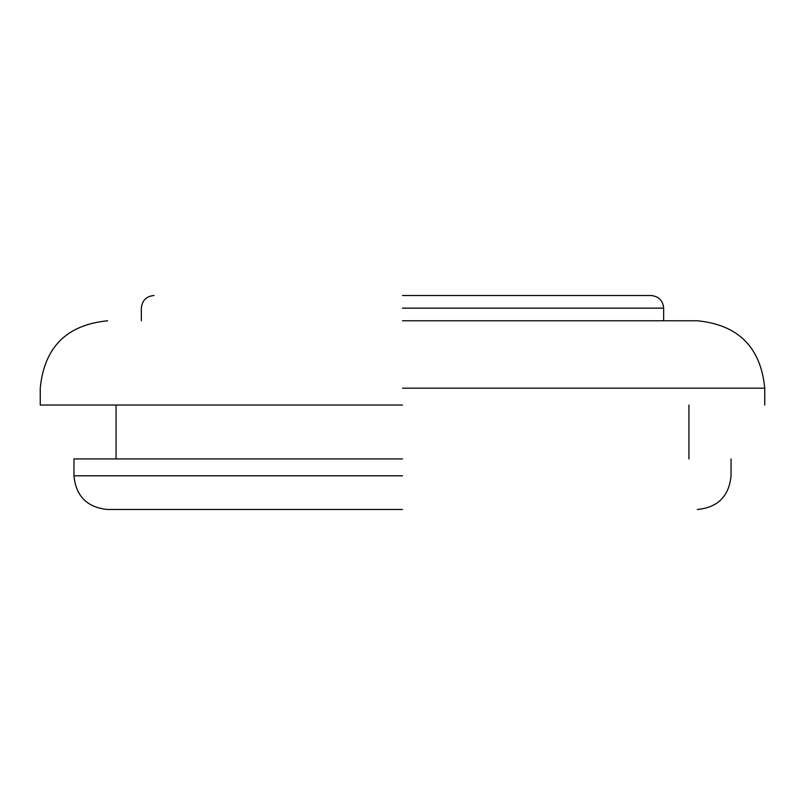 <?xml version="1.0" encoding="UTF-8"?>
<svg xmlns="http://www.w3.org/2000/svg" width="805" height="805" viewBox="0 0 805 805"><rect width="100%" height="100%" fill="white"/><g stroke="black" fill="none" stroke-linecap="round" stroke-linejoin="round"><path stroke-width="1.21" d="M402.5 458.941L73.949 458.941L402.5 458.941M402.5 509.495L107.649 509.495L402.5 509.495M402.5 295.505L651.024 295.505L402.5 295.505M402.5 320.782L697.351 320.782L402.5 320.782M402.5 405.026L40.25 405.026L402.5 405.026M402.5 388.181L764.75 388.181L402.5 388.181M402.5 308.144L663.652 308.144L402.5 308.144M402.5 475.795L73.949 475.795L402.5 475.795M688.929 405.026L688.929 458.941M116.071 458.941L116.071 405.026M697.351 320.782C738.286 324.777 760.755 347.247 764.75 388.181L764.75 405.026M40.25 405.026L40.25 388.181C44.245 347.247 66.714 324.777 107.649 320.782M651.024 295.505C658.691 296.27 662.897 300.476 663.652 308.144L663.652 320.782M141.348 320.782L141.348 308.144C142.103 300.476 146.309 296.27 153.976 295.505M73.949 458.941L73.949 475.795C75.952 496.252 87.182 507.492 107.649 509.495M731.051 458.941L731.051 475.795C729.048 496.252 717.819 507.492 697.351 509.495"/></g></svg>
